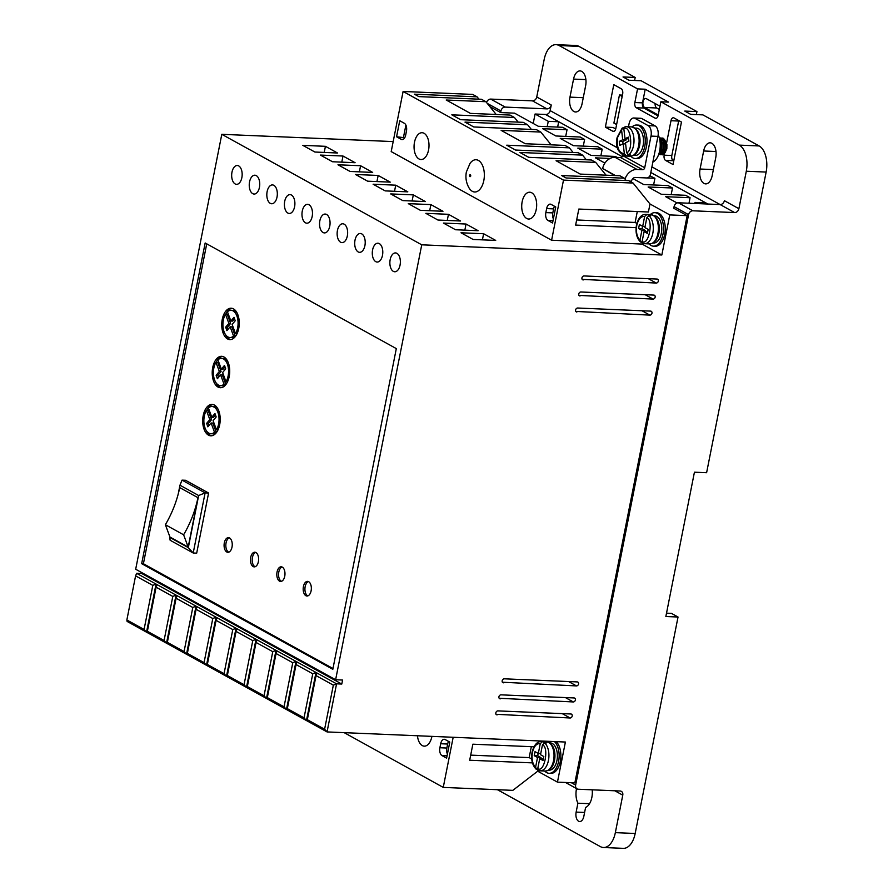 <?xml version="1.0" encoding="UTF-8"?>
<svg xmlns="http://www.w3.org/2000/svg" width="893" height="893" viewBox="0 0 893 893"><rect width="100%" height="100%" fill="white"/><g stroke="black" fill="none" stroke-linecap="round" stroke-linejoin="round"><path stroke-width="1.34" d="M483.816 180.542A16.141 8.975 -87.6 0 0 480.724 162.437A16.141 8.975 -87.6 0 0 469.997 163.452L466.369 171.981C465.32 177.573 466.179 182.842 468.959 187.787A16.141 8.975 -87.6 0 0 483.816 180.542M654.58 216.441A13.618 7.579 92.4 0 1 658.878 233.263M550.2 743.568A13.618 7.579 92.4 0 1 554.508 760.389M635.28 128.748A13.618 7.579 92.4 0 1 639.589 145.57M642.145 242.349L640.437 241.981C636.597 237.94 635.28 232.28 636.486 224.991C638.372 217.87 641.464 214.331 645.751 214.376A14.668 8.16 92.4 0 1 646.778 214.543L648.519 214.621L648.262 215.894M641.286 242.316L639.946 240.217L641.888 230.361L638.595 228.541L639.388 224.534L642.692 226.353L644.634 216.497L646.778 214.543M540.734 753.58L538.312 753.48L535.019 751.66L534.226 755.668L537.519 757.487L535.566 767.344L536.905 769.442L537.776 769.476M543.324 758.927L539.718 758.704L543.011 760.523L543.804 756.516L540.511 754.697L542.464 744.84L544.607 742.887L546.337 742.965A14.668 8.16 -87.6 0 0 544.15 741.748L542.408 741.67A14.668 8.16 92.4 0 0 541.381 741.514C537.095 741.458 534.003 744.996 532.105 752.118C530.9 759.407 532.228 765.078 536.068 769.119L536.905 769.442M627.913 154.645L628.069 155.985L626.328 155.907L624.352 153.786L623.191 143.818L619.764 145.414L619.284 141.362L622.722 139.766L621.55 129.809L623.057 127.833L623.906 127.866M592.204 789.825A14.668 8.16 92.4 0 1 591.847 797.427A14.668 8.16 92.4 0 1 585.596 807.451L583.832 816.347A7.334 4.085 92.4 0 1 579.68 821.549A7.334 4.085 92.4 0 1 576.141 812.094L577.905 803.198A14.668 8.16 92.4 0 1 576.465 788.921A14.668 8.16 92.4 0 1 576.532 788.586M650.283 214.577A16.766 9.321 92.4 0 1 654.882 212.668A16.766 9.321 92.4 0 1 662.963 234.279A16.766 9.321 92.4 0 1 653.464 246.167A16.766 9.321 92.4 0 1 649.044 243.889M653.464 246.167L655.205 246.245A16.766 9.321 -87.6 0 0 664.705 234.346A16.766 9.321 -87.6 0 0 656.623 212.746L654.882 212.668M554.43 741.581A16.766 9.321 92.4 0 1 558.594 761.405A16.766 9.321 92.4 0 1 549.095 773.293A16.766 9.321 92.4 0 1 544.663 771.016M556.172 741.648A16.766 9.321 92.4 0 1 560.324 761.483A16.766 9.321 92.4 0 1 550.825 773.371L549.095 773.293M658.23 115.018L644.579 107.473A4.61 2.567 92.4 0 1 643.038 101.735A4.61 2.567 92.4 0 1 645.65 98.464A4.61 2.567 92.4 0 1 646.32 98.654L659.972 106.2M655.071 103.488A4.61 2.567 -87.6 0 0 656.757 107.997L659.335 109.415M382.483 255.353A9.432 5.246 -87.6 0 0 377.94 243.209A9.432 5.246 -87.6 0 0 372.593 249.895A9.432 5.246 -87.6 0 0 377.136 262.051A9.432 5.246 -87.6 0 0 382.483 255.353M364.902 245.642A9.432 5.246 -87.6 0 0 360.359 233.486A9.432 5.246 -87.6 0 0 355.012 240.184A9.432 5.246 -87.6 0 0 359.566 252.328A9.432 5.246 -87.6 0 0 364.902 245.642M400.064 265.076A9.432 5.246 -87.6 0 0 395.51 252.92A9.432 5.246 -87.6 0 0 390.174 259.606A9.432 5.246 -87.6 0 0 394.717 271.762A9.432 5.246 -87.6 0 0 400.064 265.076M347.332 235.931A9.432 5.246 -87.6 0 0 342.778 223.775A9.432 5.246 -87.6 0 0 337.442 230.461A9.432 5.246 -87.6 0 0 341.986 242.617A9.432 5.246 -87.6 0 0 347.332 235.931M329.751 226.219A9.432 5.246 -87.6 0 0 325.208 214.063A9.432 5.246 -87.6 0 0 319.861 220.75A9.432 5.246 -87.6 0 0 324.405 232.906A9.432 5.246 -87.6 0 0 329.751 226.219M312.17 216.497A9.432 5.246 -87.6 0 0 307.627 204.352A9.432 5.246 -87.6 0 0 302.281 211.038A9.432 5.246 -87.6 0 0 306.824 223.194A9.432 5.246 -87.6 0 0 312.17 216.497M294.59 206.785A9.432 5.246 -87.6 0 0 290.046 194.629A9.432 5.246 -87.6 0 0 284.711 201.327A9.432 5.246 -87.6 0 0 289.254 213.472A9.432 5.246 -87.6 0 0 294.59 206.785M277.02 197.074A9.432 5.246 -87.6 0 0 272.477 184.918A9.432 5.246 -87.6 0 0 267.13 191.604A9.432 5.246 -87.6 0 0 271.673 203.76A9.432 5.246 -87.6 0 0 277.02 197.074M259.439 187.363A9.432 5.246 -87.6 0 0 254.896 175.207A9.432 5.246 -87.6 0 0 249.549 181.893A9.432 5.246 -87.6 0 0 254.092 194.049A9.432 5.246 -87.6 0 0 259.439 187.363M241.858 177.64A9.432 5.246 -87.6 0 0 237.315 165.495A9.432 5.246 -87.6 0 0 231.979 172.182A9.432 5.246 -87.6 0 0 236.522 184.338A9.432 5.246 -87.6 0 0 241.858 177.64M500.259 698.862A2.099 1.674 -61.1 0 1 501.051 694.843L574.132 697.946A2.099 1.674 -61.1 0 1 573.328 701.954L499.176 698.259M503.44 682.821A2.099 1.674 -61.1 0 1 504.232 678.814L577.302 681.917A2.099 1.674 -61.1 0 1 576.51 685.924L502.346 682.219M583.207 279.956A2.099 1.674 -61.1 0 1 584 275.948L657.069 279.051A2.099 1.674 -61.1 0 1 656.277 283.059L582.113 279.364M580.037 295.996A2.099 1.674 -61.1 0 1 580.83 291.989L653.899 295.092A2.099 1.674 -61.1 0 1 653.107 299.099L578.943 295.393M576.856 312.025A2.099 1.674 -61.1 0 1 577.648 308.018L650.718 311.121A2.099 1.674 -61.1 0 1 649.925 315.129L575.773 311.423M497.088 714.891A2.099 1.674 -61.1 0 1 497.881 710.884L570.951 713.987A2.099 1.674 -61.1 0 1 570.158 717.994L495.995 714.288M632.021 126.94A16.766 9.321 92.4 0 1 636.642 125.02A16.766 9.321 92.4 0 1 644.713 146.619A16.766 9.321 92.4 0 1 635.213 158.519A16.766 9.321 92.4 0 1 630.782 156.208M635.213 158.519L636.955 158.586A16.766 9.321 -87.6 0 0 646.454 146.698A16.766 9.321 -87.6 0 0 638.383 125.087L636.642 125.02M652.861 162.091A16.766 9.321 -87.6 0 0 659.681 150.783A16.766 9.321 -87.6 0 0 658.186 134.765M431.899 736.379A13.406 7.457 92.4 0 1 431.855 736.636A13.406 7.457 92.4 0 1 424.253 746.146A13.406 7.457 92.4 0 1 417.455 735.765M428.562 150.002A13.406 7.457 -87.6 0 0 422.099 132.722A13.406 7.457 -87.6 0 0 414.497 142.233A13.406 7.457 -87.6 0 0 420.96 159.523A13.406 7.457 -87.6 0 0 428.562 150.002M536.224 209.509A13.406 7.457 -87.6 0 0 529.761 192.218A13.406 7.457 -87.6 0 0 522.159 201.729A13.406 7.457 -87.6 0 0 528.623 219.019A13.406 7.457 -87.6 0 0 536.224 209.509M654.268 215.793L654.748 215.816A13.618 7.579 92.4 0 1 661.311 233.363A13.618 7.579 92.4 0 1 653.598 243.03L653.107 243.008M549.887 742.92L550.378 742.943A13.618 7.579 92.4 0 1 556.942 760.49A13.618 7.579 92.4 0 1 549.228 770.157L548.737 770.134M224.322 542.855A7.334 4.085 92.4 0 1 228.474 537.653A7.334 4.085 92.4 0 1 232.013 547.108A7.334 4.085 92.4 0 1 227.86 552.309A7.334 4.085 92.4 0 1 224.322 542.855M229.345 537.854A7.334 4.085 -87.6 0 0 226.063 542.933A7.334 4.085 -87.6 0 0 228.731 552.175M250.687 557.422A7.334 4.085 92.4 0 1 254.84 552.22A7.334 4.085 92.4 0 1 258.378 561.675A7.334 4.085 92.4 0 1 254.226 566.876A7.334 4.085 92.4 0 1 250.687 557.422M255.711 552.432A7.334 4.085 -87.6 0 0 252.429 557.5A7.334 4.085 -87.6 0 0 255.097 566.742M277.053 572A7.334 4.085 92.4 0 1 281.206 566.798A7.334 4.085 92.4 0 1 284.744 576.242A7.334 4.085 92.4 0 1 280.592 581.455A7.334 4.085 92.4 0 1 277.053 572M282.076 566.999A7.334 4.085 -87.6 0 0 278.795 572.067A7.334 4.085 -87.6 0 0 281.462 581.321M303.419 586.567A7.334 4.085 92.4 0 1 307.572 581.365A7.334 4.085 92.4 0 1 311.11 590.82A7.334 4.085 92.4 0 1 306.958 596.022A7.334 4.085 92.4 0 1 303.419 586.567M308.442 581.566A7.334 4.085 -87.6 0 0 305.16 586.645A7.334 4.085 -87.6 0 0 307.828 595.888M222.257 319.359A15.717 8.74 92.4 0 1 231.164 308.208A15.717 8.74 92.4 0 1 238.744 328.457A15.717 8.74 92.4 0 1 229.836 339.608A15.717 8.74 92.4 0 1 222.257 319.359M232.035 308.319A15.717 8.74 -87.6 0 0 225.683 314.202M212.735 367.458A15.717 8.74 92.4 0 1 221.643 356.307A15.717 8.74 92.4 0 1 229.211 376.567A15.717 8.74 92.4 0 1 220.314 387.718A15.717 8.74 92.4 0 1 212.735 367.458M222.513 356.419A15.717 8.74 -87.6 0 0 216.151 362.312M203.213 415.558A15.717 8.74 92.4 0 1 212.121 404.406A15.717 8.74 92.4 0 1 219.689 424.666A15.717 8.74 92.4 0 1 210.781 435.817A15.717 8.74 92.4 0 1 203.213 415.558M212.981 404.529A15.717 8.74 -87.6 0 0 206.629 410.412M634.979 128.09L636.508 128.157A13.618 7.579 92.4 0 1 643.072 145.715A13.618 7.579 92.4 0 1 635.347 155.371L633.818 155.315M662.238 154.79A8.383 4.666 -87.6 0 0 662.372 154.802A8.383 4.666 -87.6 0 0 664.001 154.355L666.859 148.841L666.915 144.51L663.622 138.382L662.137 138.013M661.266 138.058L663.265 138.37L666.569 144.487L666.513 148.83L665.274 152.524L661.434 154.656M660.563 154.723L663.879 152.457L665.118 148.774L665.173 144.432L661.88 138.303L660.396 137.946M659.525 137.991L661.534 138.292L664.827 144.42L664.772 148.751L663.532 152.446L659.693 154.578M658.822 154.645L662.137 152.39L663.376 148.696L663.443 144.353L659.335 137.935M659.358 138.024L663.086 144.342L663.03 148.684L661.791 152.368L658.61 154.645M658.788 154.132L660.407 152.312L661.635 148.629L661.702 144.286L659.626 139.152M659.748 139.732L661.356 144.264L661.289 148.606L658.922 153.741M227.414 327.24L225.672 327.162L226.889 330.622L230.137 326.793L231.867 326.86L235.305 336.136L233.564 336.058A13.618 7.579 92.4 0 1 229.925 337.521A13.618 7.579 92.4 0 1 223.362 319.962A13.618 7.579 92.4 0 1 225.471 314.202L228.876 323.389L230.617 323.456L227.414 327.24L228.106 329.193M230.617 323.456L227.213 314.269L225.471 314.202M213.84 368.061A13.618 7.579 92.4 0 1 215.95 362.301L219.343 371.488L216.151 375.272L217.367 378.732L220.604 374.893L224.043 384.157A13.618 7.579 92.4 0 1 220.404 385.62A13.618 7.579 92.4 0 1 213.84 368.061M218.573 377.292L217.892 375.339L221.084 371.566L217.691 362.379L215.95 362.301M204.307 416.171A13.618 7.579 92.4 0 1 206.417 410.4L209.822 419.587L206.629 423.371L207.846 426.832L211.083 422.992L214.51 432.268A13.618 7.579 92.4 0 1 210.871 433.719A13.618 7.579 92.4 0 1 204.307 416.171M209.051 425.403L208.37 423.449L211.563 419.665L208.158 410.479L206.417 410.4M625.346 126.773A14.668 8.16 92.4 0 1 626.462 126.683L625 126.795L623.839 128.748L625.011 138.705L628.438 137.12L628.906 141.172L625.48 142.757L626.64 152.714L628.616 154.846L630.358 154.913A14.668 8.16 -87.6 0 1 628.069 155.985M545.835 114.639L622.254 156.699M650.807 172.483L707.903 204.039M545.869 114.483A4.186 3.36 118.9 0 0 550.133 110.62L617.476 147.836M557.645 127.085L558.694 121.749L545.511 114.471L535.074 114.025L533.21 123.468M651.923 166.868L734.615 212.567A4.186 3.36 118.9 0 0 738.891 208.705L746.302 171.222A20.952 11.654 -87.6 0 0 739.292 145.112L660.853 101.769L658.152 115.398A4.186 2.333 92.4 0 1 655.775 118.367A4.186 2.333 92.4 0 1 655.161 118.189L636.262 107.74A4.186 2.333 92.4 0 1 634.867 102.516L637.557 88.887L559.118 45.543A20.952 11.654 -87.6 0 0 556.038 44.65A20.952 11.654 -87.6 0 0 544.172 59.518L536.749 96.991L551.249 105.006L550.133 110.62M551.249 105.006A4.186 3.36 -61.1 0 1 546.974 108.868L505.215 107.093L490.715 99.09L532.474 100.853A4.186 3.36 118.9 0 0 536.749 96.991M487.232 103.376L500.951 110.955A4.186 3.36 -61.1 0 1 505.215 107.093M500.951 110.955L500.627 112.563L514.547 113.154L538.278 126.27L562.635 127.297L567.033 129.731L542.676 128.692L555.859 135.982L580.216 137.02L584.602 139.442L560.246 138.415L573.429 145.693L597.785 146.731L602.183 149.153L577.827 148.126L591.01 155.404L615.366 156.442L617.085 157.391M636.106 227.648L575.639 225.081L578.82 209.051L648.407 212.009L649.992 203.984L669.772 214.912L687.163 215.648L673.769 208.248L674.081 206.64L688.581 214.655A4.186 3.36 -61.1 0 1 692.856 210.793L678.356 202.778A4.186 3.36 118.9 0 0 674.081 206.64M738.891 208.705L724.379 200.691A4.186 3.36 118.9 0 1 720.115 204.553L678.356 202.778M569.98 97.125L573.552 79.086A11.531 6.407 92.4 0 1 580.082 70.915A11.531 6.407 92.4 0 1 585.629 85.761L582.057 103.8A11.531 6.407 92.4 0 1 575.527 111.982A11.531 6.407 92.4 0 1 569.98 97.125L583.274 97.694M715.74 157.67L712.168 175.709A11.531 6.407 92.4 0 1 705.637 183.88A11.531 6.407 92.4 0 1 700.079 169.023L703.651 150.984A11.531 6.407 92.4 0 1 710.181 142.813A11.531 6.407 92.4 0 1 715.74 157.67M666.602 142.891L670.989 120.711A4.186 2.333 92.4 0 1 673.367 117.742A4.186 2.333 92.4 0 1 673.981 117.921L681.459 122.04L673.043 164.535L665.575 160.405A4.186 2.333 92.4 0 1 664.169 155.181L664.392 154.065M612.844 131.26L605.365 127.141L613.781 84.645L621.249 88.775A4.186 2.333 92.4 0 1 622.655 93.999L615.835 128.469A4.186 2.333 92.4 0 1 613.458 131.438A4.186 2.333 92.4 0 1 612.844 131.26L614.083 131.316M558.694 121.749L548.257 121.314L535.074 114.025M548.257 121.314L547.208 126.65M649.892 175.843L654.915 178.299L635.247 177.461M610.053 158.463L595.408 157.838L604.918 163.095M489.833 106.591L500.627 112.563M632.88 178.555L643.741 184.55L668.098 185.588L672.496 188.01L648.139 186.983L661.322 194.261L685.679 195.299L690.066 197.733L665.709 196.694L677.095 202.979M629.855 181.268L631.585 180.944A3.773 3.025 118.9 0 1 635.436 177.461L646.565 177.941A3.773 3.025 -61.1 0 0 650.417 174.459L657.951 136.383A8.383 4.666 -87.6 0 0 655.149 125.935L641.967 118.646A8.383 4.666 -87.6 0 0 640.727 118.289L633.773 117.999A8.383 4.666 92.4 0 1 635.001 118.356L648.184 125.645A8.383 4.666 92.4 0 1 650.997 136.082L657.951 136.383M650.997 136.082L644.724 167.75A2.099 1.674 -61.1 0 1 642.592 169.681L637.022 169.447L615.054 157.302A12.156 9.734 118.9 0 0 602.652 168.509L614.596 175.553M687.163 215.648L574.858 782.871L557.455 782.134L537.686 771.206L512.839 790.361L443.252 787.403L344.185 732.662M497.412 789.702L600.386 846.62A20.952 11.654 -87.6 0 0 603.467 847.513A20.952 11.654 -87.6 0 0 615.344 832.644L622.767 795.161A4.186 3.36 118.9 0 0 621.316 791.343A4.186 3.36 118.9 0 0 620.077 791.008L578.329 789.233A4.186 3.36 -61.1 0 1 577.09 788.899A4.186 3.36 -61.1 0 1 575.639 785.081L688.581 214.655M734.615 212.567L692.856 210.793M707.557 204.017L705.47 202.867L695.033 202.421L697.12 203.582M694.821 203.481L695.033 202.421M660.853 101.769L668.511 102.092L645.215 89.222L637.557 88.887M559.118 45.543L578.954 46.38L635.202 77.468L623.024 76.954L628.962 80.236L641.141 80.75L696.942 111.592L684.764 111.078L690.702 114.349L702.88 114.873L759.128 145.95L739.292 145.112M746.302 171.222L766.138 172.07A20.952 11.654 -87.6 0 0 759.128 145.95M766.138 172.07L706.609 472.71L694.43 472.196L665.854 616.505L678.033 617.018L635.18 833.482L615.344 832.644M490.715 99.09A4.186 3.36 118.9 0 0 486.551 102.528M578.954 46.38A20.952 11.654 -87.6 0 0 575.873 45.487L556.038 44.65M645.215 89.222L642.514 102.851A4.186 2.333 -87.6 0 0 643.92 108.064L658.041 115.867M678.758 120.555A4.186 2.333 -87.6 0 0 678.647 121.035L671.826 155.505A4.186 2.333 -87.6 0 0 673.222 160.729L673.735 161.019M615.712 128.949L613.022 127.465L605.365 127.141M622.432 95.116L619.452 94.993L613.893 123.055L616.605 124.551M635.202 77.468L634.61 80.47M653.598 184.974L654.915 178.299M602.183 149.153L600.866 155.828M584.602 139.442L583.285 146.117M567.033 129.731L565.704 136.395M136.629 573.328L156.041 584.055L146.519 632.166L127.107 621.428L126.862 619.965L135.591 575.862L136.629 573.328L141.842 573.552L341.785 684.049L342.588 680.042L335.623 679.74L421.742 244.816L661.836 254.996L642.056 244.068L642.313 242.796M142.009 572.748L141.842 573.552M393.177 141.585L221.799 134.318L135.68 569.243L335.623 679.74M478.961 99.168L477.085 96.846L472.698 94.412L403.1 91.466L391.201 151.598L551.595 240.228L642.056 244.068M496.195 114.471L485.881 101.702L481.483 99.279L418.85 96.611L414.452 94.189L477.085 96.846M518.197 122.129L514.435 117.485L510.048 115.063L470.377 113.378L446.21 100.016L485.881 101.702M531.38 129.418L527.618 124.774L523.231 122.341L460.598 119.684L451.813 114.829L514.435 117.485M551.126 144.833L540.801 132.064L536.414 129.63L473.781 126.973L464.996 122.118L527.618 124.774M573.116 152.491L569.366 147.847L564.979 145.414L525.307 143.728L501.14 130.378L540.801 132.064M586.299 159.769L582.549 155.125L578.162 152.703L515.529 150.046L506.733 145.191L569.366 147.847M606.057 175.184L595.731 162.414L591.345 159.992L528.712 157.324L519.916 152.469L582.549 155.125M595.731 162.414L556.071 160.729L580.238 174.09L619.909 175.776L624.296 178.198L626.172 180.52M649.992 203.984L633.092 183.054L628.694 180.632L566.062 177.975L561.664 175.541L624.296 178.198M636.854 223.406L635.124 222.457L637.289 211.529M669.772 214.912L661.836 254.996M341.785 684.049L336.572 683.826L333.335 685.154L324.606 729.246L327.05 731.925L336.572 683.826L156.041 584.055L152.803 585.384L144.074 629.476L126.862 619.965M557.455 782.134L565.392 742.038L327.05 731.925L306.466 720.562L304.033 717.872L287.334 708.64L287.568 710.114L306.466 720.562L315.999 672.451L312.762 673.78L304.033 717.872M690.066 197.733L688.983 203.236M672.496 188.01L671.168 194.685M615.054 157.302L620.613 157.548A2.099 1.674 118.9 0 0 622.756 155.616L622.801 155.382M633.773 117.999A8.383 4.666 92.4 0 0 629.029 123.948L628.46 126.773M625.022 179.102A12.156 9.734 -61.1 0 1 637.022 169.447M531.324 746.682L529.169 757.599L531.748 759.028M537.943 769.922L537.686 771.206M603.467 847.513L623.303 848.35A20.952 11.654 -87.6 0 0 635.18 833.482M589.536 803.689L577.905 803.198M696.942 111.592L696.35 114.594M666.524 613.167L671.447 613.379L678.033 617.018M619.452 94.993L622.164 96.489M144.074 629.476L146.519 632.166L287.568 710.114M221.799 134.318L421.742 244.816M396.313 348.616L205.167 242.974L141.663 563.662L332.821 669.303L396.313 348.616M455.519 229.747L478.135 230.707L466.046 224.031L443.43 223.071L455.519 229.747M420.357 210.313L442.973 211.273L430.895 204.597L408.28 203.637L420.357 210.313M385.207 190.89L407.822 191.85L395.733 185.175L373.118 184.215L385.207 190.89M350.056 171.456L372.671 172.416L360.582 165.741L337.967 164.781L350.056 171.456M314.894 152.033L337.509 152.993L325.432 146.318L302.816 145.358L314.894 152.033M332.475 161.745L355.09 162.705L343.001 156.029L320.386 155.069L332.475 161.745M367.626 181.179L390.241 182.139L378.163 175.452L355.548 174.492L367.626 181.179M402.788 200.601L425.403 201.561L413.314 194.886L390.699 193.926L402.788 200.601M437.938 220.035L460.554 220.995L448.465 214.309L425.849 213.349L437.938 220.035M473.089 239.458L495.704 240.418L483.626 233.743L461.011 232.783L473.089 239.458M633.092 183.054L563.494 180.107L403.1 91.466M551.595 240.228L563.494 180.107M576.655 219.968L635.124 222.457M532.462 762.89L469.685 760.233L472.855 744.193L533.936 746.794M453.175 737.283L443.252 787.403M529.169 757.599L470.689 755.121M439.892 747.742L440.684 743.735A6.284 3.494 92.4 0 1 444.245 739.281A6.284 3.494 92.4 0 1 445.172 739.549L449.782 742.094L446.612 758.135L441.99 755.578A6.284 3.494 92.4 0 1 439.892 747.742L446.846 748.044A6.284 3.494 -87.6 0 0 447.415 754.06M307.572 721.164L307.326 719.691L324.606 729.246M267.576 699.063L267.331 697.6L284.03 706.821L286.474 709.511L295.996 661.4L292.77 662.729L284.03 706.821M247.584 688.012L247.339 686.55L264.038 695.77L266.482 698.46L276.004 650.361L272.767 651.678L264.038 695.77M227.592 676.961L227.347 675.499L244.046 684.719L246.49 687.409L256.012 639.31L252.775 640.627L244.046 684.719M207.6 665.921L207.355 664.448L224.054 673.679L226.487 676.358L236.02 628.259L232.783 629.576L224.054 673.679M187.608 654.87L187.363 653.397L204.062 662.628L206.495 665.307L216.028 617.208L212.791 618.525L204.062 662.628M167.605 643.82L167.359 642.346L184.058 651.577L186.503 654.256L196.025 606.157L192.799 607.486L184.058 651.577M147.613 632.769L147.367 631.295L164.066 640.527L166.511 643.206L176.033 595.106L172.796 596.435L164.066 640.527M135.591 575.862L152.803 585.384M206.741 243.845L143.405 563.729L141.663 563.662M143.405 563.729L332.977 668.5M396.57 136.774L401.18 139.319A6.284 3.494 -87.6 0 0 402.107 139.587A6.284 3.494 -87.6 0 0 405.668 135.133L406.46 131.126A6.284 3.494 -87.6 0 0 404.362 123.29L399.74 120.734L396.57 136.774L404.73 137.734M545.846 212.601A6.284 3.494 -87.6 0 0 547.956 220.437L552.566 222.982L555.747 206.953L551.126 204.397A6.284 3.494 -87.6 0 0 550.2 204.129A6.284 3.494 -87.6 0 0 546.639 208.594L545.846 212.601L552.812 212.891A6.284 3.494 -87.6 0 0 553.37 218.908M466.046 224.031L464.84 230.137M430.895 204.597L429.678 210.715M395.733 185.175L394.527 191.281M360.582 165.741L359.377 171.858M325.432 146.318L324.215 152.424M343.001 156.029L341.796 162.146M378.163 175.452L376.946 181.569M413.314 194.886L412.108 201.003M448.465 214.309L447.259 220.426M483.626 233.743L482.41 239.86M307.326 719.691L316.055 675.599L333.335 685.154M448.576 741.436A6.284 3.494 -87.6 0 0 447.639 744.036L446.846 748.044M287.334 708.64L296.063 664.548L312.762 673.78M267.331 697.6L276.071 653.497L292.77 662.729M247.339 686.55L256.068 642.447L272.767 651.678M227.347 675.499L236.076 631.396L252.775 640.627M207.355 664.448L216.084 620.356L232.783 629.576M187.363 653.397L196.092 609.305L212.791 618.525M167.359 642.346L176.1 598.254L192.799 607.486M147.367 631.295L156.096 587.203L172.796 596.435M178.22 494.008L179.962 485.2L198.648 495.526L205.111 492.88L182.038 480.133L185.521 480.278L208.594 493.025L196.683 553.158L193.212 553.001L205.111 492.88L208.594 493.025M403.524 137.064L405.891 125.109M554.542 206.283A6.284 3.494 -87.6 0 0 553.604 208.884L552.812 212.891M316.055 675.599L317.093 673.065M296.063 664.548L297.101 662.014M276.071 653.497L277.109 650.964M256.068 642.447L257.106 639.913M236.076 631.396L237.114 628.862M216.084 620.356L217.122 617.811M196.092 609.305L197.13 606.76M176.1 598.254L177.138 595.709M156.096 587.203L157.135 584.669M169.648 537.318L170.139 540.254L193.212 553.001L188.323 547.632L169.648 537.318L169.793 536.604M225.449 334.54A15.717 8.74 -87.6 0 0 230.707 339.574M215.927 382.639A15.717 8.74 -87.6 0 0 221.185 387.674M206.406 430.739A15.717 8.74 -87.6 0 0 211.663 435.773M179.962 485.2L182.038 480.133M198.648 495.526L188.323 547.632M234.535 318.812L232.604 321.1L230.874 321.022L227.436 311.757A13.618 7.579 92.4 0 1 231.075 310.295A13.618 7.579 92.4 0 1 237.694 318.901A13.618 7.579 92.4 0 1 235.529 333.614L237.058 333.681M231.075 310.295L232.816 310.373A13.618 7.579 92.4 0 1 237.292 313.354M235.305 336.136A13.618 7.579 92.4 0 1 231.667 337.587L229.925 337.521M225.014 366.911L223.083 369.2L221.341 369.133L217.914 359.857A13.618 7.579 92.4 0 1 221.553 358.406A13.618 7.579 92.4 0 1 228.173 367.012A13.618 7.579 92.4 0 1 226.007 381.724L227.536 381.791M221.553 358.406L223.295 358.473A13.618 7.579 92.4 0 1 227.76 361.453M220.604 374.893L222.346 374.971L225.773 384.236A13.618 7.579 92.4 0 1 222.134 385.698L220.404 385.62M215.492 415.022L213.561 417.299L211.82 417.232L208.393 407.967A13.618 7.579 92.4 0 1 212.032 406.505A13.618 7.579 92.4 0 1 218.651 415.111A13.618 7.579 92.4 0 1 216.486 429.823L218.015 429.89M212.032 406.505L213.773 406.583A13.618 7.579 92.4 0 1 218.238 409.552M211.083 422.992L212.824 423.07L216.251 432.335A13.618 7.579 92.4 0 1 212.612 433.797L210.871 433.719M646.833 217.713C653.81 220.091 648.586 246.468 642.134 241.423L644.087 231.577L647.38 233.397L648.184 229.389L644.88 227.57L646.833 217.713L648.977 215.76L650.718 215.827A14.668 8.16 -87.6 0 0 648.519 214.621M183.612 534.795A99.983 80.069 118.9 0 0 197.967 497.691L188.189 547.119L169.949 537.039L165.372 524.716L183.612 534.795L188.189 547.119M235.529 333.614L232.124 324.427L235.227 320.766L234.011 317.305L230.874 321.022M225.672 327.162L228.876 323.389M230.137 326.793L233.564 336.058M226.007 381.724L222.603 372.537L225.706 368.865L224.489 365.416L221.341 369.133M225.773 384.236L224.043 384.157M217.892 375.339L216.151 375.272M221.084 371.566L219.343 371.488M216.486 429.823L213.081 420.636L216.173 416.975L214.956 413.515L211.82 417.232M216.251 432.335L214.51 432.268M208.37 423.449L206.629 423.371M211.563 419.665L209.822 419.587M642.134 241.423L643.161 243.476L644.512 243.689A14.668 8.16 92.4 0 1 643.473 243.532M539.104 770.659L540.131 770.815A14.668 8.16 92.4 0 1 539.104 770.659L537.765 768.56L539.718 758.704M542.408 741.67L540.265 743.623L538.312 753.48M165.372 524.716A99.983 80.069 118.9 0 0 179.739 487.611L197.967 497.691M626.328 155.907A14.668 8.16 92.4 0 1 625.212 155.996C617.699 152.424 615.02 146.195 617.186 137.288L622.175 128.101L623.057 127.833M644.087 231.577L647.704 231.789M642.692 226.353L645.103 226.454M642.558 226.275L642.078 228.686L638.595 228.541M642.078 228.686L645.371 230.506L641.888 230.361M645.371 230.506L645.148 231.622M534.226 755.668L537.698 755.813L538.178 753.402M537.519 757.487L541.002 757.632L537.698 755.813M540.778 758.749L541.002 757.632M543.893 743.021L544.15 741.748M628.627 138.783L625.011 138.705M622.722 139.766L626.194 139.922L622.767 141.507L619.284 141.362M622.767 141.507L623.046 143.896M625.613 143.929L623.191 143.818M626.06 138.75L626.194 139.922M469.528 175.307C470.198 174.202 470.611 174.436 470.756 175.988C470.086 177.093 469.673 176.87 469.528 175.307M645.751 214.376L650.852 214.599A14.668 8.16 92.4 0 1 657.918 233.497A14.668 8.16 92.4 0 1 649.613 243.912L644.512 243.689A14.668 8.16 92.4 0 0 652.816 233.285A14.668 8.16 92.4 0 0 648.977 215.76M541.381 741.514L546.483 741.726A14.668 8.16 92.4 0 1 553.548 760.635A14.668 8.16 92.4 0 1 545.232 771.039L540.131 770.815A14.668 8.16 92.4 0 0 548.447 760.412A14.668 8.16 92.4 0 0 544.607 742.887M628.616 154.846A14.668 8.16 92.4 0 0 633.528 145.592A14.668 8.16 92.4 0 0 626.462 126.683L631.563 126.895A14.668 8.16 92.4 0 1 638.629 145.805A14.668 8.16 92.4 0 1 630.324 156.208L625.212 155.996M639.946 240.217C636.865 236.79 635.816 231.823 636.798 225.315C638.328 219.12 640.94 216.173 644.634 216.497M535.566 767.344C532.485 763.917 531.435 758.95 532.418 752.453C533.958 746.247 536.57 743.311 540.265 743.623M624.352 153.786C618.871 152.882 616.583 147.49 617.51 137.622L621.55 129.809M656.757 107.997L644.579 107.473M532.474 100.853L546.974 108.868M622.767 795.161L614.842 790.785M585.897 79.611L573.552 79.086M700.079 169.023L713.373 169.592M715.996 151.509L703.651 150.984M642.514 102.851L634.867 102.516M656.411 118.244L655.161 118.189M636.262 107.74L643.92 108.064M671.826 155.505L664.169 155.181M670.989 120.711L678.647 121.035M665.575 160.405L673.222 160.729M575.639 785.081L571.375 782.726M602.652 168.509L615.467 175.586M576.141 812.094L584.602 812.451M565.414 697.578L573.328 701.954M568.584 681.549L576.51 685.924M648.351 278.683L656.277 283.059M645.181 294.712L653.107 299.099M642 310.753L649.925 315.129M562.233 713.619L570.158 717.994M644.724 167.75L622.756 155.616M635.001 118.356L641.967 118.646M655.149 125.935L648.184 125.645M642.592 169.681L620.613 157.548M447.639 744.036L440.684 743.735M447.069 755.802L441.99 755.578M401.18 139.319L403.056 139.397M553.035 220.649L547.956 220.437M553.604 208.884L546.639 208.594M542.464 744.84C549.441 747.218 544.217 773.606 537.765 768.56M623.839 128.748C630.67 124.16 633.784 150.828 626.64 152.714M650.852 214.599C657.561 216.552 660.228 222.781 658.878 233.307C657.404 240.016 654.312 243.555 649.613 243.912M546.483 741.726C553.18 743.679 555.859 749.919 554.508 760.434C553.024 767.143 549.943 770.681 545.232 771.039M631.563 126.895C638.261 128.849 640.94 135.089 639.589 145.604C638.115 152.323 635.023 155.851 630.324 156.208M577.09 788.899L565.47 782.469M659.648 152.915L659.001 153.473M659.536 138.739L661.691 140.123M661.389 152.993L659.268 153.763M659.737 139.275L660.686 138.862M660.965 138.817L663.432 140.19M663.131 153.071L661.01 153.83M660.764 153.719L659.938 153.016M665.173 140.268L662.706 138.895"/></g></svg>
